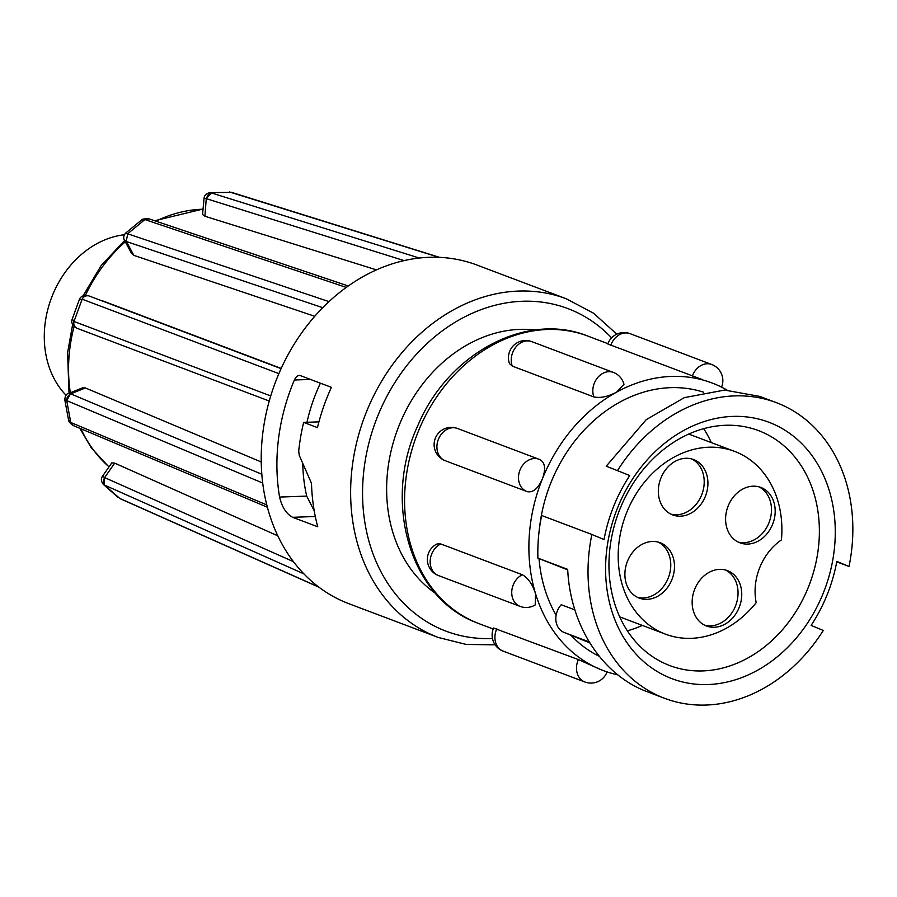 <?xml version="1.0" encoding="UTF-8"?>
<svg xmlns="http://www.w3.org/2000/svg" width="897" height="897" viewBox="0 0 897 897"><rect width="100%" height="100%" fill="white"/><g stroke="black" fill="none" stroke-linecap="round" stroke-linejoin="round"><path stroke-width="1.35" d="M76.537 328.089C74.059 326.878 73.206 324.68 74.003 321.474L270.737 395.936A181.037 147.018 110.7 0 0 262.092 439.653A181.037 147.018 110.7 0 0 262.709 483.046A181.037 147.018 -69.3 0 0 266.79 504.921A181.037 147.018 110.7 0 0 303.892 573.867A181.037 147.018 -69.3 0 0 318.637 586.963A181.037 147.018 110.7 0 0 348.955 603.737L438.375 637.498A181.037 147.018 -69.3 0 1 351.512 473.414A181.037 147.018 -69.3 0 1 566.242 298.757L593.478 313.165L616.8 334.155M310.485 379.431L294.384 380.003A181.037 147.018 110.7 0 0 277.778 445.574A181.037 147.018 110.7 0 0 279.584 497.061L306.707 496.108L314.23 510.875M294.384 380.003C295.976 376.684 297.86 375.181 300.035 375.495L299.262 375.372M315.307 516.504L292.635 517.3L317.74 526.774A181.037 147.018 -69.3 0 1 311.494 483.292L299.262 455.384L298.712 451.068A181.037 147.018 -69.3 0 1 303.657 422.397L317.46 427.611A181.037 147.018 -69.3 0 1 331.408 387.336L300.035 375.495M566.242 298.757L476.823 264.996A181.037 147.018 110.7 0 0 439.059 257.338A181.037 147.018 110.7 0 0 419.291 258.033A181.037 147.018 110.7 0 0 346.253 287.421A181.037 147.018 -69.3 0 0 328.986 301.627A181.037 147.018 110.7 0 0 278.889 373.634A181.037 147.018 -69.3 0 0 270.737 395.936M102.561 476.161L111.833 462.852L114.704 463.132L104.635 477.608L102.561 476.161C100.8 478.572 101.013 481.263 103.222 484.268L104.478 485.086L104.377 477.496M277.812 535.834L114.704 463.132M68.43 393.536L82.569 387.84L85.417 387.953L70.74 393.861L68.385 393.548C66.311 393.861 65.111 395.925 64.775 399.737L66.703 400.6L70.482 393.761M261.24 461.977L85.417 387.953M739.162 607.516A29.601 24.04 110.7 0 0 727.411 570.615A29.601 24.04 110.7 0 0 694.749 589.094A29.601 24.04 110.7 0 0 706.5 626.005A29.601 24.04 110.7 0 0 739.162 607.516M704.683 625.209A29.601 24.04 110.7 0 0 735.45 606.125A29.601 24.04 110.7 0 0 725.516 570.01M781.422 539.916A97.706 79.34 110.7 0 0 736.482 452.133A97.706 79.34 110.7 0 0 734.542 451.37A97.706 79.34 110.7 0 0 626.274 513.555A97.706 79.34 110.7 0 0 663.601 633.417A97.706 79.34 110.7 0 0 665.54 634.179A97.706 79.34 110.7 0 0 756.193 602.672A53.45 43.404 110.7 0 1 781.422 539.916M772.597 524.341A29.601 24.04 110.7 0 0 760.847 487.441A29.601 24.04 110.7 0 0 728.185 505.919A29.601 24.04 110.7 0 0 739.935 542.82A29.601 24.04 110.7 0 0 772.597 524.341M738.119 542.035A29.601 24.04 110.7 0 0 768.886 522.951A29.601 24.04 110.7 0 0 758.952 486.836M671.898 579.619A29.601 24.04 110.7 0 0 660.147 542.719A29.601 24.04 110.7 0 0 627.485 561.197A29.601 24.04 110.7 0 0 639.236 598.097A29.601 24.04 110.7 0 0 671.898 579.619M637.419 597.301A29.601 24.04 110.7 0 0 668.187 578.217A29.601 24.04 110.7 0 0 658.252 542.113M705.334 496.445A29.601 24.04 110.7 0 0 693.583 459.544A29.601 24.04 110.7 0 0 660.921 478.023A29.601 24.04 110.7 0 0 672.672 514.923A29.601 24.04 110.7 0 0 705.334 496.445M670.855 514.127A29.601 24.04 110.7 0 0 701.622 495.043A29.601 24.04 110.7 0 0 691.688 458.939M760.992 431.603A125.58 101.978 110.7 0 0 758.514 430.616A125.58 101.978 110.7 0 0 619.345 510.55A125.58 101.978 110.7 0 0 667.323 664.599A125.58 101.978 110.7 0 0 669.812 665.585A125.58 101.978 110.7 0 0 808.982 585.651A125.58 101.978 110.7 0 0 760.992 431.603M771.555 423.306A137.073 111.306 110.7 0 0 617.596 507.814A137.073 111.306 110.7 0 0 669.319 677.639A137.073 111.306 110.7 0 0 823.267 593.13A137.073 111.306 110.7 0 0 771.555 423.306M836.744 561.847L849.011 566.478L836.823 561.421A142.242 115.511 -69.3 0 1 811.112 625.411L823.289 630.456A158.051 128.349 110.7 0 1 664.621 698.326A158.051 128.349 110.7 0 1 661.493 697.092A158.051 128.349 110.7 0 1 591.863 534.466L604.04 539.512A142.242 115.511 -69.3 0 1 629.761 475.533L606.215 466.193L646.266 419.628L684.366 397.629L724.619 390.072L759.938 396.452L776.253 402.607A158.051 128.349 110.7 0 0 617.573 470.477M664.621 698.326L645.089 690.903C600.811 673.378 570.178 624.368 567.689 569.36L537.897 558.125L567.711 569.887M537.897 558.125A158.051 128.349 110.7 0 1 541.653 515.506L591.863 534.466M512.265 366.099A17.245 14.004 110.7 0 1 511.985 365.27A17.245 14.004 110.7 0 1 521.079 342.643A17.245 14.004 110.7 0 1 531.764 341.622A17.245 17.245 0 0 0 509.451 363.577L512.265 366.099L593.836 396.9C600.284 398.335 607.886 396.732 616.665 392.101A153.735 124.851 110.7 0 0 542.349 478.942C545.925 469.12 545.174 462.717 540.072 459.713A17.245 14.004 110.7 0 0 539.366 459.387A17.245 14.004 110.7 0 0 539.019 459.253A17.245 14.004 110.7 0 0 519.991 470.017A17.245 14.004 110.7 0 0 526.505 491.377A17.245 14.004 110.7 0 0 526.842 491.511A17.245 14.004 110.7 0 0 527.234 491.657C533.098 492.767 538.133 488.529 542.349 478.942A153.735 124.851 110.7 0 0 535.587 593.803C532.493 584.295 528.075 577.937 522.346 574.742A17.245 14.004 110.7 0 0 521.572 575.145A17.245 14.004 110.7 0 0 512.479 597.761A17.245 14.004 110.7 0 0 520.081 606.383A17.245 17.245 0 0 0 535.195 604.937L535.587 593.803A153.735 124.851 110.7 0 0 600.351 669.409A153.735 124.851 110.7 0 0 603.389 670.608A153.735 124.851 110.7 0 0 617.977 674.903M727.041 390.105A153.735 124.851 110.7 0 0 715.021 384.151A153.735 124.851 110.7 0 0 711.983 382.952A153.735 124.851 110.7 0 0 616.665 392.101L623.964 384.308A17.245 17.245 0 0 0 613.346 372.412A17.245 14.004 110.7 0 0 602.661 373.444A17.245 14.004 110.7 0 0 593.567 396.059A17.245 14.004 110.7 0 0 593.836 396.9M600.351 669.409L578.386 659.598L493.608 628.035A17.245 17.245 0 0 0 503.273 651.188L584.844 681.978A17.245 17.245 0 0 0 607.078 671.92M522.346 574.742L440.775 543.952L437.074 543.941A17.245 17.245 0 0 0 438.51 575.582L520.081 606.383M457.784 428.598A17.245 14.004 110.7 0 0 457.448 428.463L539.019 459.253A17.245 17.245 0 0 1 540.633 459.959L540.072 459.713M292.635 517.3C286.345 513.959 281.994 507.209 279.584 497.061M303.657 422.397L318.928 421.859M849.011 566.478A158.051 128.349 110.7 0 0 776.253 402.607M606.215 466.193L629.761 475.533M589.811 642.902L563.832 632.329A17.245 14.004 110.7 0 1 561.23 604.735L574.865 609.882M703.472 392.157A142.242 115.511 110.7 0 0 539.422 528.748M539.019 558.584A142.242 115.511 110.7 0 0 556.118 615.185M571.019 635.311A142.242 115.511 110.7 0 0 599.353 656.357M607.807 343.977L701.869 379.409M527.234 491.657L527.447 491.735A17.245 17.245 0 0 1 526.842 491.511L445.271 460.722A17.245 14.004 110.7 0 0 445.663 460.856M535.251 329.995A143.677 116.677 110.7 0 0 397.853 428.699A143.677 116.677 110.7 0 0 435.751 593.567M627.373 630.815A125.58 101.978 110.7 0 0 642.33 625.411M711.332 442.602A125.58 101.978 110.7 0 0 703.685 428.665M120.007 498.631L104.478 485.086L303.892 573.867M73.285 425.559L70.93 422.532L73.049 425.447C69.753 423.036 68.228 421.063 68.475 419.538L64.775 399.737M68.486 419.527L70.773 422.465L66.703 400.6L262.709 483.046M76.492 328.067L76.256 327.977C72.164 325.05 70.841 322.045 72.265 318.951L74.003 321.474L82.143 299.183C83.6 296.223 85.675 295.068 88.366 295.718L88.198 295.662C83.432 294.911 80.45 296.324 79.228 299.89L82.3 299.239L278.889 373.634M141.21 220.292C141.188 219.272 143.677 218.756 148.689 218.756L141.21 220.292L125.658 233.097C123.573 235.474 123.169 237.851 124.448 240.228L126.141 241.428L127.811 233.837L126.141 241.428M125.67 233.097L127.654 233.781L144.899 219.574L346.253 287.421M348.26 285.986L148.947 218.834M322.752 307.693L126.399 241.528L133.855 255.376L131.668 253.638L124.47 240.273M206.254 198.641L204.056 198.372L202.565 214.506L204.908 216.233L206.254 198.641L211.4 192.933C209.124 192.99 207.499 194.918 206.523 198.73L404.099 260.601M204.056 198.372C204.224 195.524 206.086 193.617 209.663 192.664L232.02 192.373M229.52 191.969L439.059 257.338M293.454 561.668L104.635 477.608C102.92 481.14 102.931 483.662 104.635 485.154M261.812 474.244L70.74 393.861C67.667 395.88 66.367 398.145 66.86 400.656M76.794 328.19L269.246 401.026L76.794 328.19C74.081 326.329 73.195 324.109 74.148 321.541M281.097 368.645L88.635 295.808C85.338 295.517 83.23 296.66 82.3 299.239M281.198 368.42L102.303 300.719M133.855 255.376L314.769 316.293M149.126 218.89L145.067 219.63M204.908 216.233L376.448 269.874M440.057 257.506L231.179 192.238M320.42 383.187A150.203 121.981 110.7 0 0 306.976 422.285M302.771 464.029A150.203 121.981 110.7 0 0 306.707 496.108M124.403 234.745A91.954 74.675 110.7 0 0 50.972 299.239A91.954 74.675 110.7 0 0 66.064 395.263M611.597 337.866A172.415 140.01 110.7 0 0 460.654 319.052A172.415 140.01 110.7 0 0 363.397 474.939A172.415 140.01 110.7 0 0 492.464 638.496M74.081 326.474A143.722 116.711 110.7 0 0 69.248 354.035A143.722 116.711 110.7 0 0 70.336 392.763M80.977 428.8A143.722 116.711 110.7 0 0 109.042 466.855M203.058 209.225A143.722 116.711 110.7 0 0 155.921 221.178M125.3 241.798A143.722 116.711 110.7 0 0 85.394 295.36M477.159 622.933L475.903 622.428C409.346 597.01 382.414 500.818 418.013 425.178C448.029 353.62 526.449 311.192 587.681 336.027A153.735 124.851 110.7 0 0 417.307 433.89A153.735 124.851 110.7 0 0 476.049 622.484A153.735 124.851 110.7 0 0 479.088 623.684L493.215 629.021M578.386 659.598A17.245 14.004 110.7 0 0 578.004 660.484A17.245 14.004 110.7 0 0 584.508 681.843A17.245 14.004 110.7 0 0 584.844 681.978M496.803 628.808A17.245 14.004 110.7 0 0 496.422 629.694A17.245 14.004 110.7 0 0 502.925 651.054A17.245 14.004 110.7 0 0 503.273 651.188M440.775 543.952A17.245 14.004 110.7 0 0 440.001 544.344A17.245 14.004 110.7 0 0 430.908 566.971A17.245 14.004 110.7 0 0 438.51 575.582M457.448 428.463A17.245 14.004 110.7 0 0 438.42 439.227A17.245 14.004 110.7 0 0 444.923 460.587A17.245 14.004 110.7 0 0 445.271 460.722A17.245 17.245 0 0 1 435.359 438.162A17.245 17.245 0 0 1 457.448 428.463M563.832 632.329L589.206 641.904M630.456 333.807A17.245 14.004 110.7 0 0 630.12 333.673A17.245 14.004 110.7 0 0 611.092 344.437A17.245 14.004 110.7 0 0 610.756 345.345M712.039 364.608A17.245 14.004 110.7 0 0 711.691 364.474A17.245 14.004 110.7 0 0 692.675 375.238A17.245 14.004 110.7 0 0 692.327 376.146M119.379 498.239L318.637 586.963M70.93 422.532L266.79 504.921M127.811 233.837L328.986 301.627M211.4 192.933L419.291 258.033M203.07 209.035L154.676 220.752M124.605 240.508L101.081 265.691L82.973 296.01M72.657 324.434L67.589 352.723L69.013 393.301M688.728 434.07L734.542 451.37M721.558 387.145A17.245 17.245 0 0 0 711.691 364.474L630.12 333.673A17.245 17.245 0 0 0 607.807 343.966M531.764 341.622L613.346 372.412M587.681 336.027L607.919 343.674M619.715 616.878L665.54 634.179M118.213 497.566L103.222 484.268M108.952 466.978L91.393 447.984L79.822 428.318M209.663 192.664L231.919 192.339M319.399 587.412L120.142 498.687M267.373 507.209L73.453 425.627M72.265 318.94L79.228 299.89M438.375 637.498L466.126 644.416L495.166 644.842"/></g></svg>
